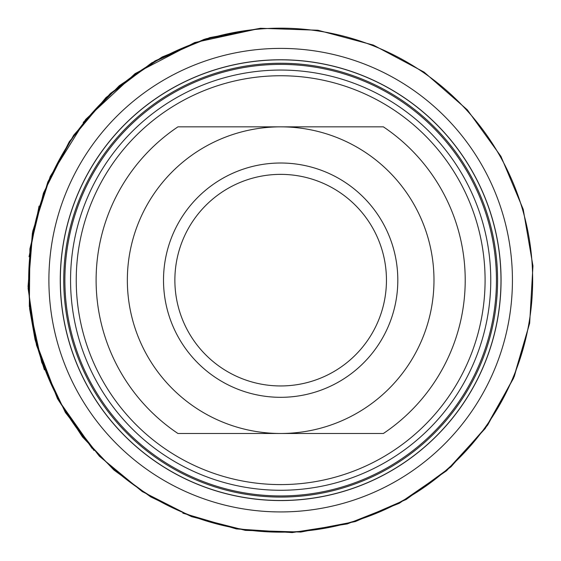<?xml version="1.0" encoding="UTF-8"?>
<svg xmlns="http://www.w3.org/2000/svg" width="561" height="561" viewBox="0 0 561 561"><rect width="100%" height="100%" fill="white"/><g stroke="black" fill="none" stroke-linecap="round" stroke-linejoin="round"><path stroke-width="0.84" d="M263.333 63.94A216.918 216.918 0 0 1 476.584 373.268A216.918 216.918 0 0 1 102.074 403.282A216.918 216.918 0 0 1 263.333 63.94M263.06 60.546A220.326 220.326 0 0 0 99.269 405.217A220.326 220.326 0 0 0 479.662 374.727A220.326 220.326 0 0 0 263.06 60.546M262.141 49.144A231.756 231.756 0 0 1 489.991 379.636A231.756 231.756 0 0 1 89.851 411.711A231.756 231.756 0 0 1 262.141 49.144M383.387 126.849L177.935 126.849A184.548 184.548 0 0 0 177.935 433.485L383.387 433.485A184.548 184.548 0 0 0 383.387 126.849M280.661 126.849A153.321 153.321 0 0 1 433.983 280.163A153.321 153.321 0 0 1 280.661 433.485A153.321 153.321 0 0 1 127.347 280.163A153.321 153.321 0 0 1 280.661 126.849M280.661 174.366A105.798 105.798 0 0 1 372.28 333.059A105.798 105.798 0 0 1 189.043 333.059A105.798 105.798 0 0 1 280.661 174.366M280.661 163.013A117.151 117.151 0 0 0 179.204 338.739A117.151 117.151 0 0 0 382.118 338.739A117.151 117.151 0 0 0 280.661 163.013M280.661 75.742A204.421 204.421 0 0 1 457.699 382.378A204.421 204.421 0 0 1 103.624 382.378A204.421 204.421 0 0 1 280.661 75.742A204.421 204.421 0 0 1 457.699 382.378A204.421 204.421 0 0 1 103.624 382.378A204.421 204.421 0 0 1 280.661 75.742M280.661 70.062A210.102 210.102 0 0 1 462.615 385.218A210.102 210.102 0 0 1 98.708 385.218A210.102 210.102 0 0 1 280.661 70.062M280.661 64.382A215.782 215.782 0 0 1 467.53 388.058A215.782 215.782 0 0 1 93.792 388.058A215.782 215.782 0 0 1 280.661 64.382M263.053 60.469A220.403 220.403 0 0 1 479.732 374.762A220.403 220.403 0 0 1 99.206 405.266A220.403 220.403 0 0 1 263.053 60.469M260.528 28.976A251.994 251.994 0 0 1 508.266 388.324A251.994 251.994 0 0 1 73.189 423.197A251.994 251.994 0 0 1 260.528 28.976M94.01 450.497L57.517 398.731L35.034 339.51L28.05 286.482L32.377 233.173L47.832 181.967L73.715 135.166L110.328 93.512L155.145 60.847L206.013 38.751L260.472 28.281L317.87 30.231L373.346 45.083L424.032 72.081L467.313 109.83L500.952 156.379L523.217 209.316L532.95 265.914L529.654 323.248L514.255 376.529L487.607 425.168L450.995 466.815L406.178 499.479L355.309 521.576L300.85 532.045L245.416 530.383L191.68 516.674L142.235 491.562L99.451 456.275L65.399 412.503L41.71 362.357L29.326 306.278L29.915 248.853L43.463 193.047L69.262 141.737L105.98 97.579L151.715 62.846L204.12 39.347L260.472 28.281L317.87 30.231L373.346 45.083L424.032 72.081L467.313 109.83L500.952 156.379L523.217 209.316L532.95 265.914L529.654 323.248L513.49 378.359L485.307 428.401L446.549 470.777L399.229 503.315L347.308 523.911L292.134 532.592L236.405 528.946L182.83 513.147M260.472 28.281L317.87 30.231L373.346 45.083L424.032 72.081L467.313 109.83L500.952 156.379L523.217 209.316L532.95 265.914L529.654 323.248L514.255 376.529L487.607 425.168L450.995 466.815L406.178 499.479L355.309 521.576L300.85 532.045L245.416 530.383L191.68 516.674L150.643 496.836L113.827 469.95L82.446 436.893L57.51 398.731L36.507 345.274L28.106 288.466L32.755 231.223L50.209 176.512L85.728 119.374L135.068 73.631L194.723 42.538L260.472 28.281L209.814 37.608L162.101 57.012L119.311 85.693L83.224 122.452M92.074 448.351L57.517 398.731M44.41 369.825L35.034 339.51L29.551 308.389M29.06 256.749L39.074 206.076"/></g></svg>

